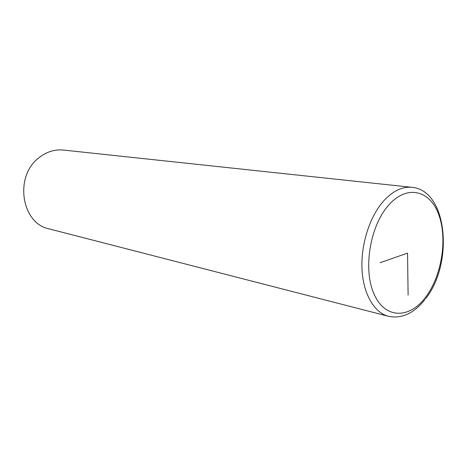 <?xml version="1.0" encoding="UTF-8"?>
<svg xmlns="http://www.w3.org/2000/svg" width="467" height="467" viewBox="0 0 467 467"><rect width="100%" height="100%" fill="white"/><g stroke="black" fill="none" stroke-linecap="round" stroke-linejoin="round"><path stroke-width="0.7" d="M425.63 298.652C453.737 263.534 447.73 190.314 411.912 187.32L63.395 150.059C54.586 149.224 46.391 151.822 38.802 157.864C14.004 176.468 21.476 223.635 49.105 228.883L388.526 316.317C401.83 318.955 413.955 313.386 424.9 299.604M380.05 262.711L407.528 253.143L408.111 295.091M411.912 187.32C402.064 186.403 392.467 191.143 383.127 201.546C369.391 217.313 360.67 245.193 362.03 269.751C363.379 294.333 374.4 312.75 388.526 316.317M425.443 297.456C441.712 276.277 447.736 238.906 438.729 214.592C429.99 190.011 406.629 184.173 388.281 205.556C369.771 226.559 362.917 269.932 374.178 294.344C385.158 319.078 409.343 318.938 425.443 297.456"/></g></svg>
